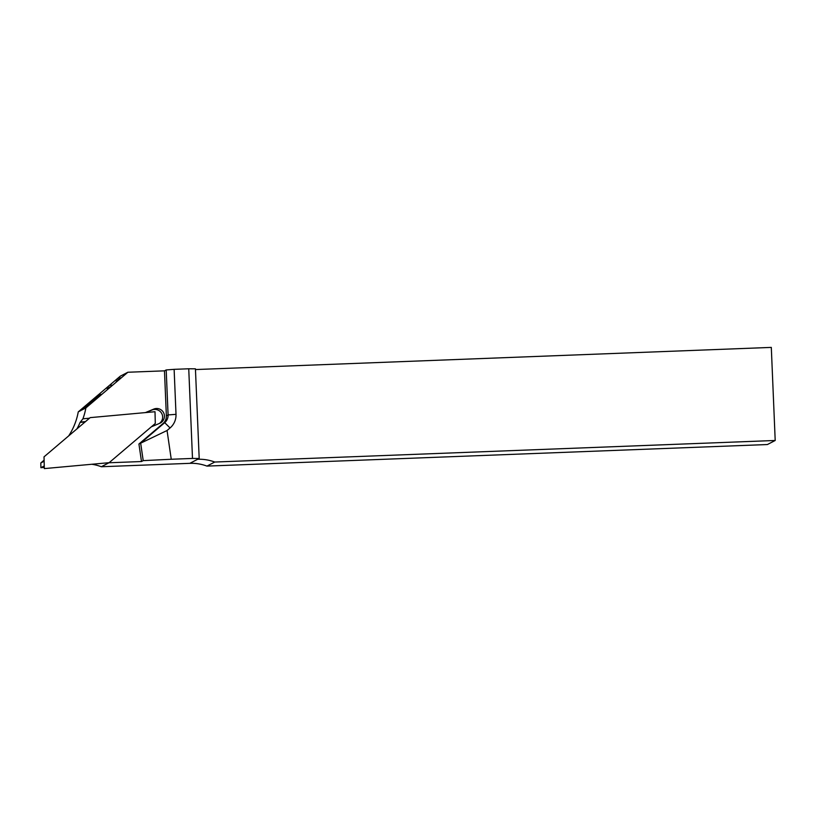 <?xml version="1.0" encoding="UTF-8"?>
<svg xmlns="http://www.w3.org/2000/svg" width="816" height="816" viewBox="0 0 816 816"><rect width="100%" height="100%" fill="white"/><g stroke="black" fill="none" stroke-linecap="round" stroke-linejoin="round"><path stroke-width="1.22" d="M99.175 395.189L81.07 410.417L99.226 395.168M108.783 462.713A44.778 44.584 -117.5 0 1 108.956 462.774L101.337 466.742L189.853 463.335A44.044 43.85 -117.5 0 1 206.938 466.099L767.397 444.536L775.2 440.477L771.304 347.402L195.463 369.556M91.769 464.263A44.778 44.584 -117.5 0 1 101.337 466.742M109.14 462.682L155.295 423.463L155.009 411.723L90.178 417.629L44.023 456.848L44.319 468.598L109.14 462.682M100.439 394.852L95.38 398.871L100.439 394.852M95.38 398.871L96.145 398.218M99.552 395.321L100.388 394.607M166.199 369.944L174.124 369.342L176.011 414.334A16.993 16.922 -117.5 0 1 170.065 427.951L167.056 430.511L171.248 459.255L143.208 460.632L140.658 443.108L164.71 422.668A9.659 9.608 62.5 0 0 168.086 414.936L166.199 369.944L164.475 370.841L127.857 372.249L85.874 407.929L81.977 409.948M127.857 372.249L120.238 376.207L78.254 411.886A64.648 64.362 -117.5 0 1 68.666 435.917M81.07 410.417L78.254 411.886M87.863 405.266L88.689 404.552M90.362 403.135L91.198 402.421M92.871 401.003L93.707 400.289M109.589 387.08L107.243 388.844L109.589 387.08M111.731 385.162L111.047 385.795M116.861 380.848L120.38 377.757L116.861 380.848M116.209 381.307L117.035 380.674M119.483 378.512L120.299 377.92M85.874 407.929A64.648 64.362 -117.5 0 1 82.916 418.802L89.515 418.2M82.916 418.802L80.09 422.392A64.648 64.362 62.5 0 1 76.928 428.89M85.486 421.617L80.764 422.045M145.432 412.59L153.765 409.091A7.711 7.67 -117.5 0 1 163.7 412.937A7.711 7.67 -117.5 0 1 159.742 423.3L151.317 426.839M159.355 423.463A7.711 7.67 62.5 0 0 151.99 410.009L145.972 412.539M199.196 458.48L192.494 458.439L188.741 368.781L195.432 368.822L199.196 458.48L197.656 459.275A44.044 43.85 -117.5 0 1 214.741 462.04L775.2 440.477M188.741 368.781L174.124 369.342M214.741 462.04L206.938 466.099M44.105 460.163L40.8 462.978L40.912 467.701L44.288 467.395M85.119 421.933L80.09 422.392M143.208 460.632L141.484 461.53L138.934 444.006L162.986 423.565A9.659 9.608 62.5 0 0 166.362 415.823L164.475 370.841M108.956 462.774L141.484 461.53M171.248 459.255L192.494 458.439M44.248 465.967L40.912 467.701M44.135 461.244L40.8 462.978M167.056 430.511L138.934 444.006M100.439 394.669L101.021 394.363M107.518 388.671L108.14 388.181M110.731 385.927L111.435 385.285M151.99 410.009L153.765 409.091M197.656 459.275L189.853 463.335M176.011 414.334L168.086 414.936L166.362 415.823M170.065 427.951L164.71 422.668L162.986 423.565"/></g></svg>
